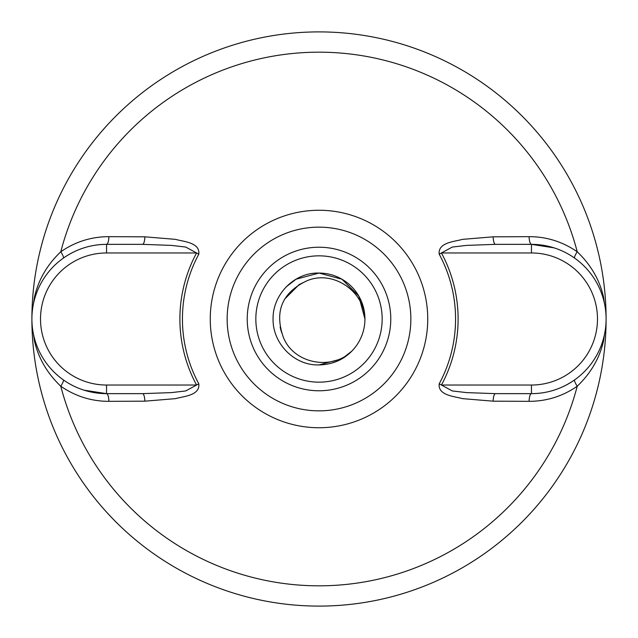 <?xml version="1.0" encoding="UTF-8"?>
<svg xmlns="http://www.w3.org/2000/svg" width="638" height="638" viewBox="0 0 638 638"><rect width="100%" height="100%" fill="white"/><g stroke="black" fill="none" stroke-linecap="round" stroke-linejoin="round"><path stroke-width="0.96" d="M319 247.225A71.775 71.775 0 0 1 390.775 319A71.775 71.775 0 0 1 319 390.775A71.775 71.775 0 0 1 247.225 319A71.775 71.775 0 0 1 319 247.225A71.775 71.775 0 0 0 247.225 319A71.775 71.775 0 0 0 319 390.775M282.387 334.408C290.856 363.11 331.01 371.675 351.777 351.187L341.968 358.779L319 364.936L341.968 358.779L319 364.936L341.968 358.779L351.777 351.187L341.968 358.779L319 364.936L341.968 358.779L319 364.936L341.968 358.779L351.777 351.187L341.968 358.779L319 364.936L341.968 358.779L319 364.936L341.968 358.779L351.777 351.187L341.968 358.779L319 364.936L341.968 358.779L351.777 351.187L341.968 358.779L319 364.936L341.968 358.779L351.777 351.187L341.968 358.779L319 364.936L341.968 358.779L319 364.936L341.968 358.779L351.777 351.187L341.968 358.779L319 364.936L341.968 358.779L351.777 351.187L341.968 358.779L319 364.936L341.968 358.779L351.777 351.187L341.968 358.779L319 364.936L341.968 358.779L351.777 351.187L341.968 358.779L319 364.936L341.968 358.779L351.777 351.187L341.968 358.779L319 364.936L341.968 358.779L351.777 351.187L341.968 358.779L319 364.936L341.968 358.779L351.777 351.187C342.973 360.063 332.047 364.641 319 364.936C294.285 365.741 272.601 343.38 273.064 319C272.601 294.62 294.285 272.259 319 273.064L341.968 279.221L358.779 296.032L364.936 319A45.936 45.936 0 0 1 351.777 351.187L341.968 358.779L319 364.936C294.285 365.741 272.601 343.38 273.064 319C272.601 294.62 294.285 272.259 319 273.064L341.968 279.221L358.779 296.032L364.936 319L358.779 296.032L341.968 279.221L319 273.064L341.968 279.221L358.779 296.032L364.936 319L358.779 296.032L341.968 279.221L319 273.064L341.968 279.221L358.779 296.032L364.936 319L358.779 296.032L341.968 279.221L319 273.064L341.968 279.221L358.779 296.032L364.936 319L358.779 296.032L341.968 279.221L319 273.064L341.968 279.221L358.779 296.032L364.936 319L358.779 296.032L341.968 279.221L358.779 296.032L364.936 319L358.779 296.032L341.968 279.221L358.779 296.032L364.936 319L358.779 296.032L341.968 279.221L358.779 296.032L364.936 319L358.779 296.032L341.968 279.221L358.779 296.032L364.936 319C364.33 289.875 330.141 268.088 304.103 282.179C282.411 293.552 275.169 310.961 282.387 334.408L280.226 327.629M319 273.064C294.285 272.259 272.601 294.62 273.064 319C272.601 343.38 294.285 365.741 319 364.936C294.285 365.741 272.601 343.38 273.064 319C272.601 294.62 294.285 272.259 319 273.064C294.285 272.259 272.601 294.62 273.064 319C272.601 343.38 294.285 365.741 319 364.936C294.285 365.741 272.601 343.38 273.064 319C272.601 294.62 294.285 272.259 319 273.064C294.285 272.259 272.601 294.62 273.064 319C272.601 343.38 294.285 365.741 319 364.936C294.285 365.741 272.601 343.38 273.064 319C272.601 294.62 294.285 272.259 319 273.064C294.285 272.259 272.601 294.62 273.064 319C272.601 343.38 294.285 365.741 319 364.936C294.285 365.741 272.601 343.38 273.064 319C272.601 294.62 294.285 272.259 319 273.064C294.285 272.259 272.601 294.62 273.064 319C272.601 343.38 294.285 365.741 319 364.936C294.285 365.741 272.601 343.38 273.064 319C272.601 294.62 294.285 272.259 319 273.064C294.285 272.259 272.601 294.62 273.064 319C272.601 343.38 294.285 365.741 319 364.936C294.285 365.741 272.601 343.38 273.064 319C272.601 294.62 294.285 272.259 319 273.064C294.285 272.259 272.601 294.62 273.064 319C272.601 343.38 294.285 365.741 319 364.936C294.285 365.741 272.601 343.38 273.064 319C272.601 294.62 294.285 272.259 319 273.064C294.285 272.259 272.601 294.62 273.064 319C272.601 343.38 294.285 365.741 319 364.936C294.285 365.741 272.601 343.38 273.064 319C272.601 294.62 294.285 272.259 319 273.064C294.285 272.259 272.601 294.62 273.064 319C272.601 343.38 294.285 365.741 319 364.936C294.285 365.741 272.601 343.38 273.064 319C272.601 294.62 294.285 272.259 319 273.064C294.285 272.259 272.601 294.62 273.064 319C272.601 343.38 294.285 365.741 319 364.936C294.285 365.741 272.601 343.38 273.064 319C272.601 294.62 294.285 272.259 319 273.064C294.285 272.259 272.601 294.62 273.064 319C272.601 343.38 294.285 365.741 319 364.936C294.285 365.741 272.601 343.38 273.064 319C272.601 294.62 294.285 272.259 319 273.064C294.285 272.259 272.601 294.62 273.064 319C272.601 343.38 294.285 365.741 319 364.936C294.285 365.741 272.601 343.38 273.064 319C272.601 294.62 294.285 272.259 319 273.064C294.285 272.259 272.601 294.62 273.064 319C272.601 343.38 294.285 365.741 319 364.936C294.285 365.741 272.601 343.38 273.064 319C272.601 294.62 294.285 272.259 319 273.064C294.285 272.259 272.601 294.62 273.064 319C272.601 343.38 294.285 365.741 319 364.936C294.285 365.741 272.601 343.38 273.064 319C272.601 294.62 294.285 272.259 319 273.064C294.285 272.259 272.601 294.62 273.064 319C272.601 343.38 294.285 365.741 319 364.936C294.285 365.741 272.601 343.38 273.064 319C272.601 294.62 294.285 272.259 319 273.064C294.285 272.259 272.601 294.62 273.064 319C272.601 343.38 294.285 365.741 319 364.936C294.285 365.741 272.601 343.38 273.064 319C272.601 294.62 294.285 272.259 319 273.064C294.285 272.259 272.601 294.62 273.064 319C272.601 343.38 294.285 365.741 319 364.936C294.285 365.741 272.601 343.38 273.064 319C272.601 294.62 294.285 272.259 319 273.064C294.285 272.259 272.601 294.62 273.064 319C272.601 343.38 294.285 365.741 319 364.936C294.285 365.741 272.601 343.38 273.064 319C272.601 294.62 294.285 272.259 319 273.064C294.285 272.259 272.601 294.62 273.064 319C272.601 343.38 294.285 365.741 319 364.936C294.285 365.741 272.601 343.38 273.064 319C272.601 294.62 294.285 272.259 319 273.064C294.285 272.259 272.601 294.62 273.064 319C272.601 343.38 294.285 365.741 319 364.936C294.285 365.741 272.601 343.38 273.064 319C272.601 294.62 294.285 272.259 319 273.064C294.285 272.259 272.601 294.62 273.064 319C272.601 343.38 294.285 365.741 319 364.936C294.285 365.741 272.601 343.38 273.064 319C272.601 294.62 294.285 272.259 319 273.064C294.285 272.259 272.601 294.62 273.064 319C272.601 343.38 294.285 365.741 319 364.936C294.285 365.741 272.601 343.38 273.064 319C272.601 294.62 294.285 272.259 319 273.064C294.285 272.259 272.601 294.62 273.064 319C272.601 343.38 294.285 365.741 319 364.936C294.285 365.741 272.601 343.38 273.064 319C272.601 294.62 294.285 272.259 319 273.064C294.285 272.259 272.601 294.62 273.064 319C272.601 343.38 294.285 365.741 319 364.936C294.285 365.741 272.601 343.38 273.064 319C272.601 294.62 294.285 272.259 319 273.064C294.285 272.259 272.601 294.62 273.064 319C272.601 343.38 294.285 365.741 319 364.936C294.285 365.741 272.601 343.38 273.064 319C272.601 294.62 294.285 272.259 319 273.064C294.285 272.259 272.601 294.62 273.064 319C272.601 343.38 294.285 365.741 319 364.936C294.285 365.741 272.601 343.38 273.064 319C272.601 294.62 294.285 272.259 319 273.064C294.285 272.259 272.601 294.62 273.064 319C272.601 343.38 294.285 365.741 319 364.936C294.285 365.741 272.601 343.38 273.064 319C272.601 294.62 294.285 272.259 319 273.064C294.285 272.259 272.601 294.62 273.064 319C272.601 343.38 294.285 365.741 319 364.936C294.285 365.741 272.601 343.38 273.064 319C272.601 294.62 294.285 272.259 319 273.064C294.285 272.259 272.601 294.62 273.064 319C272.601 343.38 294.285 365.741 319 364.936C294.285 365.741 272.601 343.38 273.064 319C272.601 294.62 294.285 272.259 319 273.064C294.285 272.259 272.601 294.62 273.064 319C272.601 343.38 294.285 365.741 319 364.936C294.285 365.741 272.601 343.38 273.064 319C272.601 294.62 294.285 272.259 319 273.064L341.968 279.221L319 273.064A45.936 45.936 0 0 1 364.936 319L358.779 296.032L341.968 279.221L319 273.064L296.032 279.221L286.223 286.813M319 31.9A287.1 287.1 0 0 1 606.1 318.992A287.1 287.1 0 0 1 319 606.1A287.1 287.1 0 0 1 31.9 319.008A287.1 287.1 0 0 1 319 31.9A287.1 287.1 0 0 0 31.9 318.992A287.1 287.1 0 0 0 319 606.1M604.497 334.392L603.572 340.732C599.68 357.998 590.9 373.166 577.223 386.237C562.628 396.286 546.583 401.318 529.093 401.334L493.134 401.174L462.478 398.638C454.352 396.294 437.827 395.552 439.199 383.829A136.572 136.572 0 0 0 439.199 254.171C437.835 242.44 454.344 241.714 462.478 239.362L493.134 236.826L529.093 236.666C546.487 236.642 562.533 241.682 577.223 251.763C590.9 264.834 599.68 280.002 603.572 297.268L604.497 303.608M33.503 303.608L34.428 297.268C38.32 280.002 47.1 264.834 60.777 251.763C75.372 241.714 91.417 236.682 108.907 236.666L144.866 236.826L175.522 239.362C183.648 241.706 200.172 242.448 198.801 254.171A136.572 136.572 0 0 0 198.801 383.829C200.165 395.56 183.656 396.286 175.522 398.638L144.866 401.174L108.907 401.334C91.513 401.358 75.467 396.318 60.777 386.237C47.1 373.166 38.32 357.998 34.428 340.732L33.503 334.392M553.951 247.823L531.454 244.354A74.646 74.646 0 0 1 606.1 319A74.646 74.646 0 0 1 531.454 393.646C547.157 393.574 561.568 388.981 574.686 379.849A8.613 1.675 54.6 0 0 577.223 386.237A266.836 266.836 0 0 1 60.777 386.237A8.613 1.675 -54.6 0 0 63.314 379.849M531.454 385.033L531.454 393.646L495.431 393.646L466.601 392.609L452.286 390.942L441.432 385.033L531.454 385.033A66.033 66.033 0 0 0 597.487 319A66.033 66.033 0 0 0 531.454 252.967L441.432 252.967L452.278 247.058L466.585 245.391L495.431 244.354L531.454 244.354A74.646 74.646 0 0 1 606.1 319A74.646 74.646 0 0 1 531.454 393.646A8.613 2.369 90 0 0 529.093 401.334M198.801 383.829L196.568 385.033A139.1 139.1 0 0 1 196.568 252.967L106.546 252.967A66.033 66.033 0 0 0 40.513 319A66.033 66.033 0 0 0 106.546 385.033L196.568 385.033L185.722 390.942L171.415 392.609L142.569 393.646L106.546 393.646A74.646 74.646 0 0 1 31.9 319A74.646 74.646 0 0 1 106.546 244.354L142.569 244.354L171.399 245.391L185.714 247.058L198.801 254.171M84.049 390.177L106.546 393.646A74.646 74.646 0 0 1 31.9 319A74.646 74.646 0 0 1 106.546 244.354C90.843 244.426 76.432 249.019 63.314 258.151A8.613 1.675 54.6 0 0 60.777 251.763A266.836 266.836 0 0 1 577.223 251.763A8.613 1.675 -54.6 0 0 574.686 258.151M106.546 385.033L106.546 393.646A8.613 2.369 -90 0 1 108.907 401.334M142.569 393.646A8.613 2.313 -90 0 1 144.866 401.174M142.569 244.354A8.613 2.313 90 0 0 144.866 236.826M106.546 252.967L106.546 244.354A8.613 2.369 90 0 0 108.907 236.666M493.134 401.174A8.613 2.313 90 0 1 495.431 393.646M439.199 383.829L441.432 385.033A139.1 139.1 0 0 0 441.432 252.967L439.199 254.171M493.134 236.826A8.613 2.313 -90 0 0 495.431 244.354M529.093 236.666A8.613 2.369 -90 0 0 531.454 244.354L531.454 252.967M282.355 334.32L280.13 327.182L282.355 334.32M284.596 299.158L299.142 284.604L304.103 282.179L299.142 284.604L284.596 299.158L299.142 284.604L304.103 282.179L299.142 284.604L284.596 299.158L299.142 284.604L304.103 282.179L299.142 284.604L284.596 299.158L299.142 284.604L304.103 282.179L299.142 284.604L284.596 299.158L299.142 284.604L304.103 282.179L299.142 284.604L284.596 299.158L299.142 284.604L304.103 282.179L299.142 284.604L284.596 299.158L299.142 284.604L304.103 282.179L299.142 284.604L284.596 299.158L299.142 284.604L304.103 282.179L299.142 284.604L284.596 299.158L299.142 284.604L304.103 282.179L299.142 284.604L284.596 299.158L299.142 284.604L304.103 282.179L299.142 284.604L284.596 299.158L299.142 284.604L304.103 282.179L299.142 284.604L284.596 299.158L299.142 284.604L304.103 282.179L299.142 284.604L284.596 299.158L299.142 284.604L304.103 282.179L299.142 284.604L284.596 299.158L299.142 284.604L304.103 282.179L299.142 284.604L284.596 299.158L299.142 284.604L304.103 282.179L299.142 284.604L284.596 299.158L299.142 284.604L304.103 282.179L299.142 284.604L284.596 299.158L299.142 284.604L304.103 282.179L299.142 284.604L284.596 299.158L299.142 284.604L304.103 282.179L299.142 284.604L284.596 299.158L299.142 284.604L304.103 282.179L299.142 284.604L284.596 299.158L299.142 284.604L304.103 282.179L299.142 284.604L284.596 299.158L299.142 284.604L304.103 282.179L299.142 284.604L284.596 299.158L299.142 284.604L304.103 282.179L299.142 284.604L284.596 299.158L299.142 284.604L304.103 282.179L299.142 284.604L284.596 299.158L299.142 284.604L304.103 282.179L299.142 284.604L284.596 299.158L299.142 284.604L304.103 282.179L299.142 284.604L284.596 299.158L299.142 284.604L304.103 282.179L299.142 284.604L284.596 299.158L299.142 284.604L304.103 282.179L299.142 284.604L284.596 299.158L299.142 284.604L304.103 282.179L299.142 284.604L284.596 299.158L299.142 284.604L304.103 282.179L299.142 284.604L284.596 299.158L299.142 284.604L304.103 282.179L299.142 284.604L284.596 299.158L299.142 284.604L304.103 282.179L299.142 284.604L284.596 299.158L299.142 284.604L304.103 282.179M281.653 332.526L280.513 328.817M319 410.848A91.848 91.848 0 0 0 410.848 319A91.848 91.848 0 0 0 319 227.152A91.848 91.848 0 0 0 227.152 319A91.848 91.848 0 0 0 319 410.848M319 210.261A108.739 108.739 0 0 1 427.739 319A108.739 108.739 0 0 1 319 427.739A108.739 108.739 0 0 1 210.261 319A108.739 108.739 0 0 1 319 210.261M319 382.162A63.162 63.162 0 0 0 382.162 319A63.162 63.162 0 0 0 319 255.838A63.162 63.162 0 0 0 255.838 319A63.162 63.162 0 0 0 319 382.162"/></g></svg>
